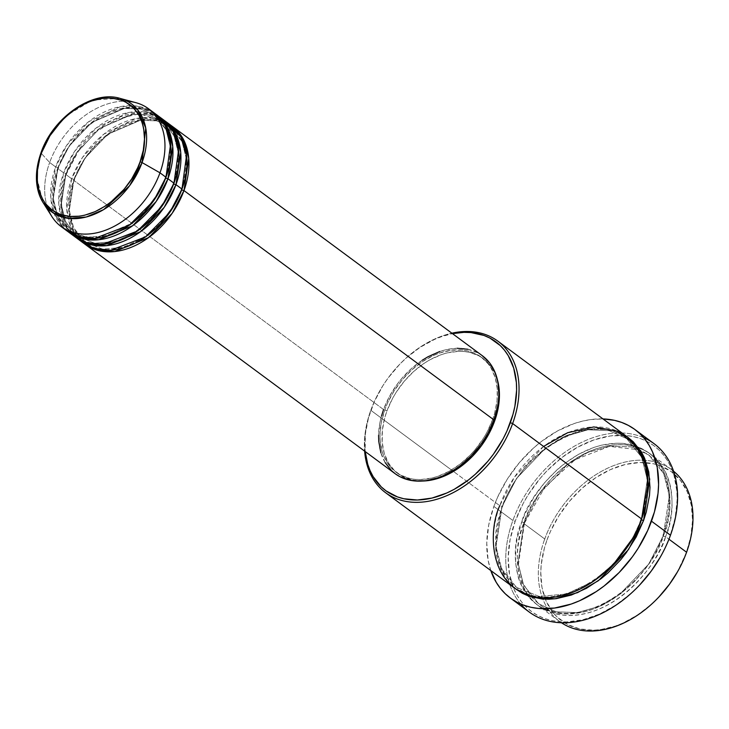 <?xml version="1.0" encoding="UTF-8"?>
<svg xmlns="http://www.w3.org/2000/svg" width="729" height="729" viewBox="0 0 729 729"><rect width="100%" height="100%" fill="white"/><g stroke="black" fill="none" stroke-linecap="round" stroke-linejoin="round"><path stroke-width="0.55" stroke-dasharray="3.65 2.73" d="M120.066 98.388L92.446 100.046L66.986 115.264L50.009 135.111L41.07 153.136A67.15 47.148 126.5 0 1 120.066 98.388M181.658 189.713A1.75 0.483 -160.1 0 0 181.731 189.759A1.75 0.483 19.9 0 1 181.658 189.713L174.814 204.484L181.658 189.713A1.75 0.483 19.9 0 1 181.33 189.239A1.75 0.483 -160.1 0 0 181.658 189.713L186.351 158.831L182.004 141.526L170.404 127.11L182.004 141.526L186.351 158.831L181.658 189.713M482.343 355.734A73.356 51.504 -53.5 0 0 383.554 409.543L73.656 180.254A73.356 51.504 126.5 0 0 84.2 243.623L72.936 228.797L68.808 211.319L73.656 180.254A1.75 0.483 -160.1 0 0 74.294 180.109A1.75 0.483 -160.1 0 0 73.966 179.635L69.273 210.517L73.62 227.822L85.22 242.238L102.698 249.154L123.693 247.322L144.014 237.772L160.508 223.821L144.014 237.772L123.693 247.322L102.698 249.154L85.22 242.238L73.62 227.822L69.273 210.517L73.966 179.635A1.75 0.483 -160.1 0 0 71.652 178.778L66.74 208.704L70.239 225.662L80.299 240.524M181.977 189.093A1.75 0.483 -160.1 0 0 181.33 189.239A1.75 0.483 19.9 0 1 181.977 189.093M173.666 183.79A1.75 0.483 -160.1 0 0 173.73 183.845A1.75 0.483 19.9 0 1 173.666 183.79L166.813 198.57L173.666 183.79A1.75 0.483 19.9 0 1 173.338 183.316A1.75 0.483 -160.1 0 0 173.666 183.79L178.359 152.917L174.003 135.612L162.403 121.196L174.003 135.612L178.359 152.917L173.666 183.79M170.44 124.969A73.356 51.504 -53.5 0 0 71.652 178.778L65.656 174.34A73.356 51.504 126.5 0 0 76.199 237.709L64.936 222.883L60.808 205.405L65.656 174.34A1.75 0.483 -160.1 0 0 66.303 174.195A1.75 0.483 -160.1 0 0 65.965 173.721L61.272 204.594L65.628 221.898L77.228 236.324L94.706 243.24L115.701 241.408L136.013 231.858L152.507 217.907L136.013 231.858L115.701 241.408L94.706 243.24L77.228 236.324L65.628 221.898L61.272 204.594L65.965 173.721A1.75 0.483 -160.1 0 0 63.66 172.855L58.739 202.79L62.247 219.748L72.308 234.61M173.976 183.179A1.75 0.483 -160.1 0 0 173.338 183.316A1.75 0.483 19.9 0 1 173.976 183.179M158.813 192.647L165.665 177.876A1.75 0.483 -160.1 0 0 165.738 177.922A1.75 0.483 19.9 0 1 165.665 177.876L154.357 199.773L131.84 223.265L99.244 237.271L82.842 236.615L69.228 230.4L86.705 237.317L107.701 235.494L128.022 225.935L144.506 211.984M162.449 119.046A73.356 51.504 -53.5 0 0 63.66 172.855L57.655 168.417A73.356 51.504 126.5 0 0 68.207 231.795L56.935 216.969L52.807 199.491L57.655 168.417A1.75 0.483 -160.1 0 0 58.302 168.281A1.75 0.483 -160.1 0 0 57.974 167.807L53.281 198.68L57.627 215.984L69.228 230.4L57.627 215.984L53.281 198.68L57.974 167.807A1.75 0.483 -160.1 0 0 55.659 166.941L50.748 196.876L54.247 213.834L64.307 228.696M165.975 177.256A1.75 0.483 -160.1 0 0 165.337 177.402A1.75 0.483 -160.1 0 0 165.665 177.876A1.75 0.483 19.9 0 1 165.337 177.402A1.75 0.483 19.9 0 1 165.975 177.256M677.323 572.128A92.565 64.99 -53.5 0 0 686.262 552.864L686.581 552.245L686.262 552.864A92.565 64.99 -53.5 0 0 646.35 462.705A92.565 64.99 -53.5 0 0 547.051 539.843L544.736 538.986A94.314 66.221 126.5 0 1 645.484 460.354A94.314 66.221 126.5 0 1 673.578 471.216A94.314 66.221 -53.5 0 0 671.755 469.795A94.314 66.221 -53.5 0 0 645.484 460.354A94.314 66.221 -53.5 0 0 544.736 538.986L523.741 523.449A1.75 0.483 -160.1 0 0 524.388 523.304A1.75 0.483 -160.1 0 0 524.06 522.83L517.991 562.742L523.613 585.114L538.613 603.758L556.209 611.786L577.404 612.624L599.411 606.309L619.541 594.527L648.646 564.164L663.272 535.851A1.75 0.483 -160.1 0 0 665.586 536.717C659.417 561.895 616.743 619.003 563.827 615.258C511.758 609.189 511.876 548.099 523.741 523.449A94.314 66.221 126.5 0 1 650.76 454.267A94.314 66.221 126.5 0 1 665.586 536.717L668.958 539.205L665.586 536.717A94.314 66.221 126.5 0 1 538.576 605.899A94.314 66.221 126.5 0 1 523.741 523.449L544.736 538.986A94.314 66.221 -53.5 0 0 542.85 599.074A94.314 66.221 -53.5 0 0 559.562 621.427A94.314 66.221 -53.5 0 0 561.458 622.757A94.314 66.221 126.5 0 1 542.85 599.074A94.314 66.221 126.5 0 1 544.736 538.986L547.051 539.843L550.349 531.678L558.833 515.859L569.54 501.206L582.052 488.284L595.894 477.604L610.538 469.558L625.409 464.464L639.953 462.514L653.594 463.79L659.918 465.631L671.254 471.608L680.494 480.457L687.274 491.838L691.347 505.315L692.55 520.378L690.828 536.426L686.262 552.864L677.369 572.037M370.797 410.29L371.107 409.671A92.565 64.99 126.5 0 1 380.055 390.407A92.565 64.99 126.5 0 1 398.326 365.712A92.565 64.99 126.5 0 1 452.472 333.636L442.038 336.452L434.593 339.377L419.95 347.423L406.108 358.112L399.656 364.318L387.983 378.169L382.889 385.677L374.405 401.506L368.473 417.899L365.32 434.22L365.22 451.57A92.565 64.99 126.5 0 1 371.107 409.671L370.797 410.29A94.314 66.221 126.5 0 1 451.88 333.199A94.314 66.221 -53.5 0 0 398.526 365.493A94.314 66.221 -53.5 0 0 379.909 390.662A94.314 66.221 -53.5 0 0 370.797 410.29L453.456 471.444L370.797 410.29A94.314 66.221 -53.5 0 0 364.628 451.133A94.314 66.221 126.5 0 1 370.797 410.29M639.798 584.84L631.196 593.242L615.777 605.143L599.484 614.091L582.918 619.759L566.734 621.928L558.979 621.664L551.543 620.507L544.508 618.465L537.938 615.558L531.888 611.813L526.429 607.266L521.609 601.954L517.462 595.948L514.054 589.287L509.525 574.279L508.186 557.521L510.1 539.651L515.175 521.353L523.24 503.338L528.297 494.654L540.207 478.342L546.95 470.87L561.694 457.675L577.632 447.196L594.135 439.851L610.592 435.915L626.357 435.541L633.783 436.698L640.827 438.74L647.398 441.646L653.439 445.392L658.907 449.939L663.727 455.251L667.864 461.257L671.281 467.918L673.933 475.162L676.886 491.118L677.15 499.684L675.236 517.554L670.151 535.851A103.044 72.353 -53.5 0 0 626.357 435.541A103.044 72.353 -53.5 0 0 515.175 521.353L512.87 520.497A104.794 73.574 126.5 0 1 643.689 437.692M524.06 522.83A1.75 0.483 -160.1 0 0 521.745 521.973C509.881 546.622 509.762 607.713 561.831 613.782C614.747 617.527 657.421 560.419 663.581 535.232A1.75 0.483 -160.1 0 0 662.943 535.378A1.75 0.483 -160.1 0 0 663.272 535.851L648.646 564.164L619.541 594.527L599.411 606.309L577.404 612.624L556.209 611.786L538.613 603.758L523.613 585.114L517.991 562.742L524.06 522.83L538.685 494.526L567.791 464.154L587.92 452.381L609.927 446.057L631.123 446.895L648.719 454.932L663.718 473.568L669.34 495.939L663.272 535.851A1.75 0.483 19.9 0 1 662.943 535.378A1.75 0.483 19.9 0 1 663.581 535.232L666.27 526.857L669.486 510.218L669.751 494.298L667.044 479.691L661.495 466.97L653.293 456.609L648.291 452.445L636.745 446.358L623.495 443.423L616.397 443.186L601.589 445.164L594.017 447.369L578.899 454.094L564.319 463.68L557.403 469.44L544.654 482.598L533.746 497.533L525.108 513.653L521.745 521.973L517.089 538.713L515.85 546.978L515.585 562.906L518.283 577.514L520.716 584.139L527.623 595.739L537.036 604.76L542.576 608.186L555.033 612.725L561.831 613.782L568.93 614.018L583.747 612.041L591.319 609.836L606.428 603.111L621.008 593.524L634.503 581.441L646.386 567.326L651.58 559.672L656.209 551.725L663.581 535.232C675.455 510.582 675.573 449.492 623.495 443.423C570.588 439.678 527.914 496.786 521.745 521.973A1.75 0.483 19.9 0 1 524.06 522.83A1.75 0.483 19.9 0 1 524.388 523.304A1.75 0.483 19.9 0 1 523.741 523.449C529.91 498.271 572.584 441.154 625.5 444.9C677.569 450.978 677.451 512.068 665.586 536.717A1.75 0.483 19.9 0 1 663.272 535.851L669.34 495.939L663.718 473.568L648.719 454.932L631.123 446.895L609.927 446.057L587.92 452.381L567.791 464.154L538.685 494.526L524.06 522.83M626.767 436.516A94.314 66.221 -53.5 0 0 499.757 505.698A1.75 0.483 19.9 0 1 502.062 506.564A1.75 0.483 19.9 0 1 502.39 507.038A1.75 0.483 19.9 0 1 501.752 507.174L497.096 523.923L495.857 532.188L495.592 548.117L496.577 555.616L498.29 562.724L503.848 575.445L507.63 580.949L515.585 588.868L500.932 569.823L495.529 547.279L501.752 507.174A1.75 0.483 -160.1 0 0 502.39 507.038A1.75 0.483 -160.1 0 0 502.062 506.564L496.002 546.477L501.625 568.839L516.615 587.483L539.223 596.422L566.369 594.053L592.641 581.687L613.964 563.645L592.641 581.687L566.369 594.053L539.223 596.422L516.615 587.483L501.625 568.839L496.002 546.477L502.062 506.564L516.688 478.251L545.793 447.888L565.923 436.106L587.929 429.782L609.125 430.629L626.73 438.658L641.72 457.302L647.343 479.664L641.283 519.577A1.75 0.483 19.9 0 1 640.955 519.103A1.75 0.483 19.9 0 1 641.593 518.966A1.75 0.483 -160.1 0 0 640.955 519.103A1.75 0.483 -160.1 0 0 641.283 519.577L632.408 538.713L641.283 519.577A1.75 0.483 -160.1 0 0 641.347 519.631A1.75 0.483 19.9 0 1 641.283 519.577L647.343 479.664L641.72 457.302L626.73 438.658L609.125 430.629L587.929 429.782L565.923 436.106L545.793 447.888L516.688 478.251L502.062 506.564A1.75 0.483 -160.1 0 0 499.757 505.698L453.456 471.444L499.757 505.698A94.314 66.221 -53.5 0 0 514.583 588.148M154.448 113.132A73.356 51.504 -53.5 0 0 55.659 166.941A1.75 0.483 19.9 0 1 57.974 167.807A1.75 0.483 19.9 0 1 58.302 168.281A1.75 0.483 19.9 0 1 57.655 168.417L63.66 172.855A1.75 0.483 19.9 0 1 65.965 173.721A1.75 0.483 19.9 0 1 66.303 174.195A1.75 0.483 19.9 0 1 65.656 174.34A73.356 51.504 126.5 0 1 163.433 119.802L149.345 113.915L132.605 113.651L99.7 128.295L77.074 152.161L65.656 174.34L71.652 178.778A73.356 51.504 -53.5 0 0 83.188 242.903M166.239 122.281L151.823 117.788L135.33 118.681L103.91 134.109L82.559 157.355L71.652 178.778A1.75 0.483 19.9 0 1 73.966 179.635A1.75 0.483 19.9 0 1 74.294 180.109A1.75 0.483 19.9 0 1 73.656 180.254A73.356 51.504 126.5 0 1 171.433 125.725L157.346 119.829L140.606 119.565L107.701 134.209L85.065 158.075L73.656 180.254L383.554 409.543L389.295 396.713L396.931 384.584L401.369 378.916L411.293 368.683L422.264 360.217M422.692 481.031L412.14 480.046L402.681 476.602L394.681 470.843L388.457 462.979L384.238 453.31L382.187 442.221L382.388 430.137L384.83 417.507L386.871 411.147L384.866 409.662A71.606 50.283 126.5 0 1 481.304 357.137A71.606 50.283 126.5 0 1 492.558 419.731L493.633 420.524L492.558 419.731A71.606 50.283 126.5 0 1 396.129 472.264A71.606 50.283 126.5 0 1 384.866 409.662L386.871 411.147L392.466 398.626L395.984 392.585L404.258 381.249L413.944 371.261L424.652 362.987L430.265 359.607L441.738 354.504L447.488 352.827L458.732 351.323L464.127 351.506L469.294 352.307L478.753 355.752L482.953 358.358L490.098 365.202L495.346 374.004L497.378 379.691A71.606 50.283 -53.5 0 0 483.3 358.613A71.606 50.283 -53.5 0 0 386.871 411.147A71.606 50.283 -53.5 0 0 398.125 473.741A71.606 50.283 -53.5 0 0 422.392 481.04M653.995 443.624A104.794 73.574 -53.5 0 0 512.87 520.497L493.87 506.445A104.794 73.574 126.5 0 1 602.983 418.92L590.9 419.549L582.58 421.107L574.17 423.549L557.375 431.021L541.182 441.674L533.491 448.071L519.33 462.696L507.211 479.281L497.606 497.196L493.87 506.445L512.87 520.497A104.794 73.574 -53.5 0 0 529.336 612.105M135.958 102.698A73.356 51.504 -53.5 0 0 49.663 162.503L41.07 153.136L49.663 162.503A73.356 51.504 126.5 0 1 127.447 101.304M151.331 111.072L137.016 106.115L120.422 106.634L88.51 121.816L66.731 145.271L55.659 166.941L49.663 162.503L55.659 166.941A73.356 51.504 -53.5 0 0 67.186 231.066M57.655 168.417A73.356 51.504 126.5 0 1 155.432 113.888L141.344 107.992L124.604 107.737L91.699 122.381L69.073 146.237L57.655 168.417M159.332 116.986L145.007 112.029L128.422 112.548L96.501 127.73L74.732 151.185L63.66 172.855A73.356 51.504 -53.5 0 0 75.187 236.989M47.986 208.704A73.356 51.504 126.5 0 1 49.663 162.503A73.356 51.504 -53.5 0 0 51.805 216.44M658.998 596.878L651.27 604.423L637.419 615.103L622.785 623.149L615.34 626.083L600.559 629.619L593.36 630.193L579.719 628.917L567.49 624.461L557.156 617.016L552.828 612.251L546.039 600.869L541.966 587.392L540.772 572.329L541.264 564.392L544.417 548.071L547.051 539.843A92.565 64.99 -53.5 0 0 545.347 599.211A92.565 64.99 -53.5 0 0 659.043 596.823M660.192 557.293A103.044 72.353 -53.5 0 0 670.151 535.851L666.479 544.937L660.255 557.193M490.799 570.552A104.794 73.574 126.5 0 1 493.87 506.445L488.703 525.044L486.762 543.223L488.12 560.264L490.799 570.552M627.76 437.263L609.681 429.554L588.139 429.108L565.932 435.787L545.693 447.852L516.478 478.589L501.752 507.174L505.115 498.864L513.754 482.735L524.661 467.808L530.83 460.974L544.326 448.891L558.906 439.305L566.433 435.559L581.587 430.374L596.404 428.388L610.31 429.691L616.752 431.559L628.298 437.655M439.76 351.515L445.656 349.802L457.174 348.262M467.991 349.273L477.677 352.8L482.325 355.716M385.185 462.642L380.866 452.736M378.579 435.286L379.937 422.565L381.467 416.059M492.558 419.731L494.599 413.37L497.041 400.74L497.242 388.657L495.191 377.567L490.972 367.899L488.093 363.725L480.949 356.873L472.182 352.253L467.289 350.831L462.122 350.029L451.169 350.284L439.742 353.018L433.983 355.287L422.656 361.511L411.94 369.776L402.262 379.773L393.979 391.108L387.418 403.347L384.866 409.662L381.34 422.373L380.009 434.794L380.192 440.744L382.242 451.834L384.083 456.873L389.332 465.676L396.476 472.52L400.677 475.126L410.135 478.57L415.302 479.372L420.697 479.554L431.942 478.051L437.692 476.374L449.164 471.271L460.236 463.99L470.478 454.814L475.171 449.629L483.445 438.293L486.963 432.251L492.558 419.731M383.554 409.543A73.356 51.504 -53.5 0 0 395.091 473.668M543.588 446.449L514.446 477.158L499.757 505.698M520.652 603.986A104.794 73.574 126.5 0 1 512.87 520.497L515.175 521.353A103.044 72.353 -53.5 0 0 538.613 615.905A103.044 72.353 -53.5 0 0 639.852 584.786M57.974 167.807L69.282 145.9L91.799 122.417L124.395 108.411L140.788 109.058L154.411 115.273L166.012 129.698L170.358 147.003L165.665 177.876L170.358 147.003L166.012 129.698L154.411 115.273L140.788 109.058L124.395 108.411L91.799 122.417L69.282 145.9L57.974 167.807M65.965 173.721L77.283 151.823L99.8 128.331L132.396 114.325L148.789 114.982L162.403 121.196L148.789 114.982L132.396 114.325L99.8 128.331L77.283 151.823L65.965 173.721M73.966 179.635L85.284 157.737L107.792 134.245L140.396 120.249L156.79 120.896L170.404 127.11L156.79 120.896L140.396 120.249L107.792 134.245L85.284 157.737L73.966 179.635M40.961 152.844A1.75 0.483 -160.1 0 0 41.07 153.136L36.523 176.254L43.029 202.507M74.294 180.109C65.364 207.975 69.009 228.687 85.22 242.238C111.081 264.208 166.713 234.209 181.33 189.239C190.269 161.373 186.624 140.661 170.404 127.11C144.552 105.14 88.92 135.138 74.294 180.109M138.319 114.07L117.068 118.891L96.128 131.821L78.395 151.131L66.303 174.195C57.363 202.061 61.008 222.764 77.228 236.324C103.081 258.294 158.712 228.295 173.338 183.316C182.268 155.45 178.623 134.747 162.403 121.196L140.624 114.07M58.302 168.281C49.372 196.147 53.007 216.85 69.228 230.4C95.089 252.371 150.712 222.372 165.337 177.402C174.267 149.536 170.622 128.823 154.411 115.273C128.55 93.303 72.927 123.301 58.302 168.281M524.388 523.304L518.428 564.647L522.62 582.517L531.277 596.951L538.613 603.758C572.265 632.234 644.053 593.433 662.943 535.378C674.507 499.374 669.769 472.556 648.719 454.932L640.071 449.911L609.289 446.385L575.163 459.662L544.773 487.172L524.388 523.304M640.946 519.103C622.056 577.158 550.267 615.959 516.615 587.483C495.565 569.85 490.827 543.041 502.39 507.029C521.281 448.982 593.078 410.172 626.73 438.658C647.78 456.281 652.519 483.099 640.946 519.103M483.3 358.613L481.304 357.137M671.755 469.795L650.76 454.267M559.562 621.427L538.576 605.899M398.125 473.741L396.129 472.264"/><path stroke-width="1.09" d="M127.447 101.304A73.356 51.504 126.5 0 1 148.452 108.694A73.356 51.504 126.5 0 1 159.979 172.819L142.064 162.576A1.75 0.483 -160.1 0 0 140.05 161.911C135.767 179.389 106.152 219.028 69.428 216.431C33.279 212.212 33.361 169.811 41.599 152.707C45.881 135.23 75.497 95.581 112.23 98.187C148.37 102.397 148.288 144.798 140.05 161.911A1.75 0.483 19.9 0 1 142.064 162.576L145.736 128.012L137.708 109.851L120.066 98.388A67.15 47.148 126.5 0 1 142.064 162.576L159.979 172.819A73.356 51.504 -53.5 0 0 135.958 102.698L120.066 98.388C92.592 89.813 52.862 117.515 40.961 152.853A1.75 0.483 19.9 0 1 41.599 152.707L49.936 135.74L61.783 120.631L66.348 116.239L76.144 108.685L86.496 102.999L91.763 100.921L102.215 98.424L107.3 98.023L112.23 98.187L121.424 100.219L125.598 102.069L132.906 107.336L138.601 114.526L142.456 123.356L143.649 128.286L144.497 138.938L143.285 150.292L140.05 161.911L137.717 167.679L131.721 178.878L124.149 189.239L110.498 202.37L105.514 205.933L95.153 211.62L84.637 215.219L79.443 216.194L69.428 216.431L60.234 214.399L52.215 210.171L45.681 203.91L43.057 200.092L39.193 191.253L37.325 181.12L37.507 170.067L39.74 158.521L41.599 152.707A1.75 0.483 -160.1 0 0 40.961 152.844C34.272 172.208 34.965 188.765 43.029 202.507A67.15 47.148 126.5 0 1 41.07 153.136A1.75 0.483 19.9 0 1 40.961 152.844M181.731 189.759A1.75 0.483 -160.1 0 0 183.972 190.57L172.208 213.26L148.707 237.526L114.827 251.551L97.987 250.466L84.2 243.623A73.356 51.504 126.5 0 0 85.184 244.379A73.356 51.504 126.5 0 0 183.972 190.57L493.879 419.858A73.356 51.504 -53.5 0 0 482.343 355.734L172.445 126.445A73.356 51.504 126.5 0 1 183.972 190.57A1.75 0.483 19.9 0 1 181.731 189.759M160.508 223.821L174.814 204.484L160.508 223.821M80.299 240.524L93.731 248.325L110.617 250.266L145.445 236.943L169.848 212.303L181.977 189.093A73.356 51.504 -53.5 0 0 170.44 124.969L164.444 120.531A73.356 51.504 126.5 0 1 175.971 184.656L164.207 207.346L140.706 231.603L106.835 245.627L89.995 244.543L76.199 237.709A73.356 51.504 126.5 0 0 77.192 238.465A73.356 51.504 126.5 0 0 175.971 184.656L181.977 189.093L175.971 184.656A1.75 0.483 19.9 0 1 173.73 183.845A1.75 0.483 -160.1 0 0 175.971 184.656L180.737 152.461L175.944 134.5L163.433 119.802A73.356 51.504 126.5 0 1 164.444 120.531M152.507 217.907L166.813 198.57L152.507 217.907M72.308 234.61L85.74 242.402L102.625 244.352L137.444 231.029L161.856 206.38L173.976 183.179A73.356 51.504 -53.5 0 0 162.449 119.046L156.443 114.608A73.356 51.504 126.5 0 1 167.98 178.742L156.216 201.432L132.705 225.689L98.834 239.713L81.994 238.629L68.207 231.795A73.356 51.504 126.5 0 0 69.191 232.551A73.356 51.504 126.5 0 0 167.98 178.742L173.976 183.179L167.98 178.742A1.75 0.483 19.9 0 1 165.738 177.922A1.75 0.483 -160.1 0 0 167.98 178.742L172.746 146.547L167.943 128.586L155.432 113.888A73.356 51.504 126.5 0 1 156.443 114.608M144.506 211.984L158.813 192.647M64.307 228.696L77.739 236.488L94.624 238.429L129.443 225.106L153.855 200.466L165.975 177.256A73.356 51.504 -53.5 0 0 154.448 113.132L148.452 108.694M673.578 471.216A94.314 66.221 126.5 0 1 686.581 552.245A94.314 66.221 -53.5 0 0 673.578 471.216M499.757 505.698C487.883 530.347 487.765 591.438 539.843 597.507C592.75 601.252 635.424 544.144 641.593 518.966L512.633 423.549L510.318 422.683A92.565 64.99 126.5 0 1 429.117 498.691A92.565 64.99 126.5 0 1 365.22 451.57L367.708 464.182L370.095 470.688L373.166 476.675L381.212 486.835L386.115 490.927L397.451 496.905L403.775 498.736L417.416 500.012L431.96 498.071L446.841 492.977L454.222 489.305L468.537 479.892L475.326 474.242L487.838 461.329L493.442 454.185L503.083 438.876L507.019 430.848L512.952 414.464L514.884 406.253L516.606 390.197L516.369 382.506L513.717 368.172L508.268 355.679L504.55 350.284L500.212 345.519L489.879 338.065L483.974 335.449L470.98 332.579L464.008 332.342L452.472 333.636A92.565 64.99 126.5 0 1 510.318 422.683L512.633 423.549A94.314 66.221 -53.5 0 0 451.88 333.199A94.314 66.221 126.5 0 1 497.807 341.099A94.314 66.221 126.5 0 1 512.633 423.549L641.593 518.966A94.314 66.221 -53.5 0 0 626.767 436.516L497.807 341.099M643.689 437.692A104.794 73.574 126.5 0 1 670.47 535.232A104.794 73.574 -53.5 0 0 653.995 443.624L634.995 429.572A104.794 73.574 126.5 0 1 651.471 521.18L670.47 535.232L651.471 521.18A104.794 73.574 126.5 0 1 510.346 598.053A104.794 73.574 126.5 0 1 490.799 570.552L496.203 582.298L500.404 588.412L505.315 593.807L510.865 598.427L517.016 602.236L523.695 605.198L530.858 607.275L538.412 608.451L554.441 608.068L571.171 604.068L579.601 600.751L596.176 591.647L604.168 585.943L619.158 572.52L632.362 556.838L638.13 548.336L647.735 530.42L654.451 511.867L658.023 493.387L658.588 484.402L657.23 467.353L652.619 452.098L649.147 445.328L644.937 439.213L640.035 433.819L634.476 429.19L628.334 425.381L621.646 422.419L614.492 420.341L602.983 418.92A104.794 73.574 126.5 0 1 634.995 429.572M632.408 538.713L613.964 563.645L632.408 538.713M641.347 519.631A1.75 0.483 -160.1 0 0 643.589 520.442L628.516 549.538L598.418 580.676L577.632 592.613L555.006 598.801L533.364 597.534L515.585 588.868L522.575 593.397L528.598 596.058L541.838 598.992L548.937 599.229L556.263 598.646L571.326 595.046L586.435 588.321L601.015 578.726L607.931 572.976L620.68 559.808L626.393 552.536L636.217 536.936L643.589 520.442A1.75 0.483 19.9 0 1 641.347 519.631M481.978 355.47L489.305 362.477L492.248 366.76L494.681 371.498L497.898 382.178L498.855 394.116L498.463 400.403L497.497 406.837L493.879 419.858L183.972 190.57L188.738 158.384L183.945 140.415L171.433 125.725A73.356 51.504 126.5 0 1 172.445 126.445M497.187 379.044L499.237 390.133L499.42 396.084L498.089 408.504L494.563 421.216L493.633 420.524L494.563 421.216A71.606 50.283 -53.5 0 0 497.378 379.691M668.958 539.205L686.581 552.245L668.958 539.205M43.029 202.507L53.454 213.096L68.544 218.39L86.232 217.005L103.618 209.615L129.534 185.804L142.064 162.576A67.15 47.148 126.5 0 1 93.813 214.499A67.15 47.148 126.5 0 1 43.029 202.507L51.805 216.44A73.356 51.504 -53.5 0 0 107.281 229.535A73.356 51.504 -53.5 0 0 159.979 172.819L165.975 177.256L159.979 172.819A73.356 51.504 126.5 0 1 61.19 226.628A73.356 51.504 126.5 0 1 47.986 208.704M69.191 232.551L75.187 236.989A73.356 51.504 -53.5 0 0 173.976 183.179L178.632 149.864L173.128 131.448L159.332 116.986M61.19 226.628L67.186 231.066A73.356 51.504 -53.5 0 0 165.975 177.256L170.632 143.95L165.137 125.534L151.331 111.072M677.369 572.037L669.386 584.357L658.998 596.878M561.458 622.757A94.314 66.221 -53.5 0 0 686.581 552.245A94.314 66.221 126.5 0 1 677.46 571.873A94.314 66.221 126.5 0 1 658.843 597.033A94.314 66.221 126.5 0 1 561.458 622.757M660.255 557.193L651.361 570.907L639.798 584.84M510.346 598.053L529.336 612.105A104.794 73.574 -53.5 0 0 670.47 535.232A104.794 73.574 126.5 0 1 660.337 557.038A104.794 73.574 126.5 0 1 639.652 584.995A104.794 73.574 126.5 0 1 520.652 603.986M627.76 437.263L633.301 441.82L641.502 452.171L644.627 458.268L648.774 472L649.995 487.336L649.493 495.428L646.277 512.059L643.589 520.442L649.73 479.217L643.661 456.181L627.76 437.263M385.623 492.731A94.314 66.221 126.5 0 1 364.628 451.133A94.314 66.221 -53.5 0 0 428.989 501.16A94.314 66.221 -53.5 0 0 512.633 423.549A94.314 66.221 126.5 0 1 385.623 492.731L514.583 588.148A94.314 66.221 -53.5 0 0 641.593 518.966L647.999 483.701L645.074 463.48L635.296 444.672L617.709 431.267L593.834 426.93L567.645 432.725L543.588 446.449M494.563 421.216L488.959 433.737L481.505 445.583L472.483 456.299L462.232 465.466L451.16 472.747L439.687 477.85L428.26 480.593L422.392 481.04A71.606 50.283 -53.5 0 0 494.563 421.216M422.264 360.217L428.014 356.745L439.76 351.515M457.174 348.262L467.991 349.273M85.184 244.379L395.091 473.668A73.356 51.504 -53.5 0 0 493.879 419.858L488.138 432.68L484.539 438.867L480.502 444.818L471.253 455.798L460.764 465.193L455.169 469.184L443.569 475.554L437.664 477.878L425.955 480.684L414.737 480.949L409.443 480.129L399.756 476.602L395.446 473.932L391.564 470.697L385.185 462.642M380.866 452.736L378.761 441.382L378.579 435.286M381.467 416.059L383.554 409.543M77.192 238.465L83.188 242.903A73.356 51.504 -53.5 0 0 181.977 189.093L186.569 155.222L180.701 136.596L166.239 122.281M639.652 584.995L639.852 584.786A103.044 72.353 -53.5 0 0 660.192 557.293L660.337 557.038M658.843 597.033L659.043 596.823A92.565 64.99 -53.5 0 0 677.323 572.128L677.46 571.873M140.624 114.07L138.319 114.07"/></g></svg>
